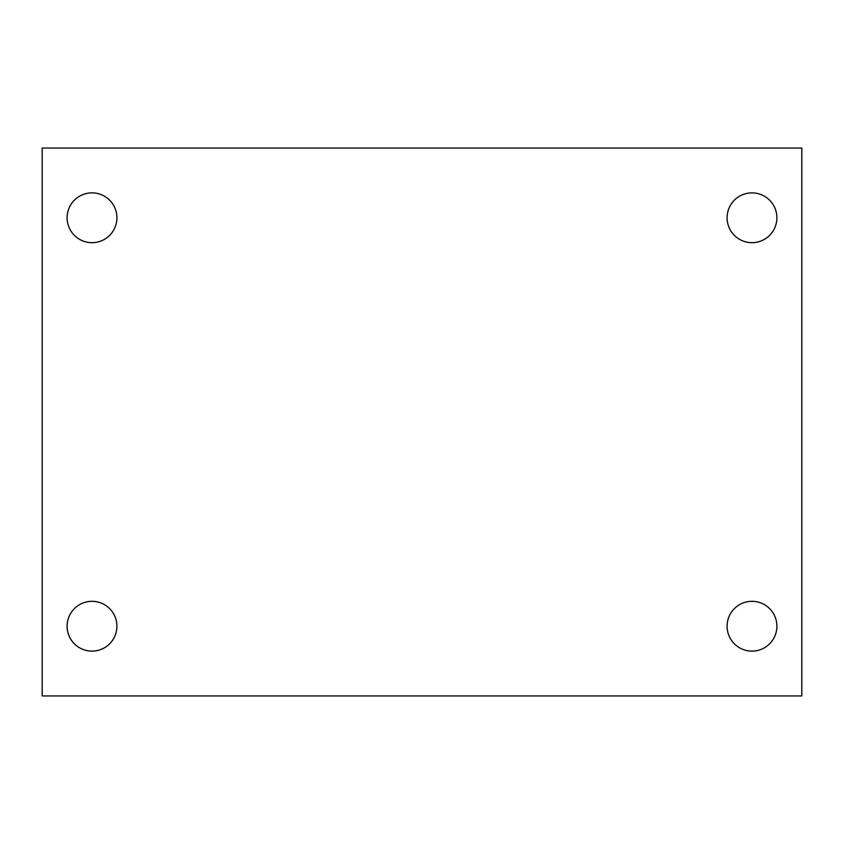 <?xml version="1.0" encoding="UTF-8"?>
<svg xmlns="http://www.w3.org/2000/svg" width="844" height="844" viewBox="0 0 844 844"><rect width="100%" height="100%" fill="white"/><g stroke="black" fill="none" stroke-linecap="round" stroke-linejoin="round"><path stroke-width="1.27" d="M42.2 148.048L801.8 148.048L801.8 695.952L42.2 695.952L42.2 148.048M92.007 601.318A24.909 24.909 0 0 1 116.915 626.216A24.909 24.909 0 0 1 92.007 651.125A24.909 24.909 0 0 1 67.109 626.216A24.909 24.909 0 0 1 92.007 601.318M751.993 601.318A24.909 24.909 0 0 1 776.891 626.216A24.909 24.909 0 0 1 751.993 651.125A24.909 24.909 0 0 1 727.085 626.216A24.909 24.909 0 0 1 751.993 601.318M751.993 192.875A24.909 24.909 0 0 1 776.891 217.784A24.909 24.909 0 0 1 751.993 242.682A24.909 24.909 0 0 1 727.085 217.784A24.909 24.909 0 0 1 751.993 192.875M92.007 192.875A24.909 24.909 0 0 1 116.915 217.784A24.909 24.909 0 0 1 92.007 242.682A24.909 24.909 0 0 1 67.109 217.784A24.909 24.909 0 0 1 92.007 192.875"/></g></svg>
